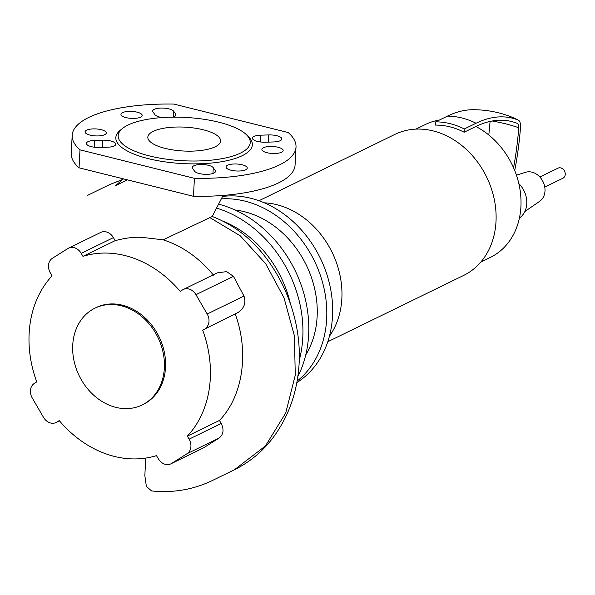 <?xml version="1.0" encoding="UTF-8"?>
<svg xmlns="http://www.w3.org/2000/svg" width="595" height="595" viewBox="0 0 595 595"><rect width="100%" height="100%" fill="white"/><g stroke="black" fill="none" stroke-linecap="round" stroke-linejoin="round"><path stroke-width="0.89" d="M329.414 336.257A81.247 66.067 -116 0 0 335.067 259.026A81.247 66.067 -116 0 0 276.749 204.665A81.247 66.067 -116 0 0 264.292 202.821M327.786 341.731L463.676 275.411A78.451 63.784 -116 0 0 494.185 198.968A78.451 63.784 -116 0 0 433.145 130.907A78.451 63.784 -116 0 0 394.857 134.411L258.974 200.731M480.812 262.06L490.436 257.36A73.966 60.14 -116 0 0 520.923 206.554A73.966 60.14 -116 0 0 475.859 126.497L464.13 132.224A73.966 60.14 -116 0 0 449.924 126.839A73.966 60.14 -116 0 0 435.525 125.099L435.696 121.849A77.328 62.877 64 0 1 464.301 128.974L464.13 132.224M524.864 211.53L539.695 201.288A16.251 13.216 -116 0 0 544.388 185.313A16.251 13.216 -116 0 0 531.975 172.171A16.251 13.216 -116 0 0 525.549 172.297L516.423 175.161M519.428 217.993A22.417 18.222 -116 0 0 518.833 183.602M439.4 120.041A73.966 60.14 -116 0 0 425.551 124.422L415.927 129.115M475.859 126.497A185.216 89.072 -76 0 1 517.263 123.396A5.913 2.841 -76 0 1 517.419 123.47A5.913 2.841 -76 0 1 518.728 127.769A188.161 90.485 -76 0 1 513.552 167.768M490.064 121.432A188.161 90.485 -76 0 1 488.785 134.976M518.2 120.086A77.328 67.637 -67.9 0 0 512.399 117.349C499.607 112.187 486.331 109.644 472.579 109.725A188.667 90.73 -76 0 0 447.425 116.129A77.328 62.877 64 0 1 476.03 123.247A188.667 90.73 -76 0 1 518.2 120.086A9.356 4.5 -76 0 1 518.423 120.19A9.356 4.5 -76 0 1 520.521 127.01A191.612 92.143 -76 0 1 514.72 170.549M476.03 123.247L464.301 128.974M447.425 116.129L435.696 121.849M539.858 177.027L558.028 168.162A5.6 4.559 64 0 1 562.952 169.077A5.6 4.559 64 0 1 565.25 174.38A5.6 4.559 64 0 1 562.937 178.232L544.775 187.098M121.202 305.763A53.848 43.785 -116 0 0 94.925 308.173A53.848 43.785 -116 0 0 73.981 360.644A53.848 43.785 -116 0 0 115.876 407.367A53.848 43.785 -116 0 0 142.16 404.957A53.848 43.785 -116 0 0 163.104 352.485A53.848 43.785 -116 0 0 121.202 305.763M142.16 404.957L143.335 404.384A53.848 43.785 -116 0 0 164.28 351.913A53.848 43.785 -116 0 0 122.377 305.19A53.848 43.785 -116 0 0 96.093 307.6L94.925 308.173M305.771 354.873A90.775 73.81 -116 0 0 244.389 211.701A90.775 73.81 -116 0 0 235.062 210.005M297.113 381.097A101.983 82.921 -116 0 0 322.118 280.899A101.983 82.921 -116 0 0 244.939 201.125A101.983 82.921 -116 0 0 221.69 198.849M296.846 382.585A101.983 82.921 -116 0 0 329.169 282.447A101.983 82.921 -116 0 0 250.807 198.269A101.983 82.921 -116 0 0 222.694 196.424M290.457 303.986A101.983 82.921 -116 0 0 222.894 221.117M297.85 376.501A113.191 92.032 -116 0 0 219.191 204.323M299.278 360.213A113.191 92.032 -116 0 0 217.153 208.28M59.448 420.844L56.823 422.123A11.208 9.111 64 0 1 56.116 422.517A11.208 9.111 64 0 1 43.48 417.318L32.242 397.958A11.208 9.111 64 0 1 34.339 383.411L36.756 381.886A106.468 86.565 -116 0 1 52.07 275.857L50.315 272.83A11.208 9.111 64 0 1 52.412 258.275L67.86 248.532A11.208 9.111 64 0 1 68.559 248.137A11.208 9.111 64 0 1 81.203 253.336L113.414 237.613L115.177 240.64L82.958 256.363L81.203 253.336M68.559 248.137L100.778 232.414A11.208 9.111 64 0 1 113.414 237.613M82.958 256.363A106.468 86.565 -116 0 1 180.188 291.386L182.606 289.862A11.208 9.111 64 0 1 183.312 289.475A11.208 9.111 64 0 1 195.948 294.674L233.471 276.355L243.987 296.065C246.166 302.818 244.225 308.277 238.164 312.435L202.672 330.099L238.164 312.435M183.312 289.475L217.376 272.845L226.621 271.625L233.471 276.355M243.987 296.065L207.186 314.026A11.208 9.111 64 0 1 205.089 328.574M207.186 314.026L195.948 294.674M189.113 439.162L187.358 436.135L219.451 420.464L221.214 423.499L189.113 439.162A11.208 9.111 64 0 1 187.016 453.71L219.131 438.039L203.721 447.76L170.869 463.847A11.208 9.111 64 0 1 158.225 458.648L156.47 455.621A106.468 86.565 -116 0 1 59.24 420.598L56.823 422.123M221.214 423.499C224.174 429.657 223.475 434.499 219.131 438.039M203.721 447.76L171.568 463.453A11.208 9.111 64 0 1 170.869 463.847M171.568 463.453L187.016 453.71M115.177 240.64C127.122 237.539 137.029 236.565 144.883 237.703L163.156 239.822C182.256 245.98 199.028 257.754 213.493 275.135M223.088 195.42L212.199 216.52L163.156 239.822M209.871 217.606L240.298 235.843L265.69 263.711L284.046 297.924L294.413 335.885L295.269 375.207L285.719 412.989L265.4 446.005L234.348 469.79L212.006 480.693C193.092 489.692 172.944 493.106 151.554 490.935L146.355 486.36L144.838 475.569L145.753 458.083M235.33 314.16C249.275 352.634 242.976 396.047 219.451 420.464M187.358 436.135A106.468 86.565 -116 0 0 202.672 330.099M153.22 131.369A36.421 11.945 -177 0 1 194.409 128.074A36.421 11.945 -177 0 1 220.581 140.985A36.421 11.945 -177 0 1 215.197 146.794A36.421 11.945 -177 0 1 165.157 148.386A36.421 11.945 -177 0 1 147.835 137.177A36.421 11.945 -177 0 1 153.22 131.369M246.523 134.805L248.524 136.776A68.358 22.424 -177 0 1 226.955 160.68A68.358 22.424 -177 0 1 148.334 158.649A68.358 22.424 -177 0 1 120.487 130.067L122.682 128.319A66.119 21.688 -177 0 1 218.804 122.198A66.119 21.688 -177 0 1 246.523 134.805A66.119 21.688 -177 0 1 225.661 157.928A66.119 21.688 -177 0 1 149.62 155.964A66.119 21.688 -177 0 1 122.682 128.319M126.006 117.609A10.643 3.496 -177 0 1 120.941 114.337A10.643 3.496 -177 0 1 126.467 111.585A10.643 3.496 -177 0 1 137.148 112.172A10.643 3.496 -177 0 1 142.205 115.452A10.643 3.496 -177 0 1 136.686 118.197A10.643 3.496 -177 0 1 126.006 117.609M266.954 152.699A10.643 3.496 -177 0 1 261.889 149.427A10.643 3.496 -177 0 1 267.415 146.675A10.643 3.496 -177 0 1 278.088 147.263A10.643 3.496 -177 0 1 283.153 150.535A10.643 3.496 -177 0 1 277.627 153.287A10.643 3.496 -177 0 1 266.954 152.699M101.247 129.695A10.643 3.496 -177 0 1 106.312 132.968A10.643 3.496 -177 0 1 100.786 135.719A10.643 3.496 -177 0 1 90.105 135.132A10.643 3.496 -177 0 1 85.048 131.852A10.643 3.496 -177 0 1 90.566 129.108A10.643 3.496 -177 0 1 101.247 129.695M242.195 164.785A10.643 3.496 -177 0 1 247.252 168.058A10.643 3.496 -177 0 1 241.734 170.81A10.643 3.496 -177 0 1 231.053 170.222A10.643 3.496 -177 0 1 225.988 166.942A10.643 3.496 -177 0 1 231.514 164.198A10.643 3.496 -177 0 1 242.195 164.785M215.219 170.482A10.643 3.496 -177 0 1 215.502 171.367A10.643 3.496 -177 0 1 206.026 174.342A10.643 3.496 -177 0 1 194.528 171.137L192.579 168.363A10.643 3.496 -177 0 1 192.297 167.478A10.643 3.496 -177 0 1 201.772 164.503A10.643 3.496 -177 0 1 213.27 167.708L215.219 170.482L215.122 172.215M99.462 147.471A10.643 3.496 -177 0 1 86.364 143.395A10.643 3.496 -177 0 1 94.531 140.442L102.697 140.182A10.643 3.496 -177 0 1 115.794 144.258A10.643 3.496 -177 0 1 107.628 147.21L99.462 147.471M162.271 117.572A10.643 3.496 -177 0 1 154.931 114.686L152.982 111.912A10.643 3.496 -177 0 1 152.692 111.027A10.643 3.496 -177 0 1 162.175 108.052A10.643 3.496 -177 0 1 173.673 111.258L175.614 114.032A10.643 3.496 -177 0 1 175.904 114.917A10.643 3.496 -177 0 1 172.877 117.156M268.732 134.924A10.643 3.496 -177 0 1 281.837 138.992A10.643 3.496 -177 0 1 273.67 141.952L265.504 142.212A10.643 3.496 -177 0 1 252.406 138.137A10.643 3.496 -177 0 1 260.573 135.184L268.732 134.924L268.36 142.123M288.211 132.551A112.068 36.764 -177 0 1 296.012 147.062A112.068 36.764 -177 0 1 194.409 178.329L79.99 149.843A112.068 36.764 -177 0 1 72.188 135.333A112.068 36.764 -177 0 1 173.792 104.066L288.211 132.551M296.012 147.062L295.075 165.038A112.068 36.764 -177 0 1 193.464 196.305L194.409 178.329M193.464 196.305L79.046 167.82L79.99 149.843M79.046 167.82A112.068 36.764 -177 0 1 71.244 153.302L72.188 135.333M492.214 121.001A73.966 22 -175.9 0 1 518.728 127.769M123.039 179.281L109.711 184.562L122.912 179.422M234.348 469.79L234.341 469.797C249.469 462.337 262.261 451.776 272.726 438.106C288.828 416.574 297.649 391.346 299.188 362.414C299.917 345.881 297.939 329.377 293.238 312.896C287.05 290.858 276.742 270.956 262.328 253.187C248.293 236.148 231.589 223.906 212.222 216.468M212.965 173.457L213.27 167.708M94.174 147.196L94.531 140.442M102.318 147.381L102.697 140.182M173.368 117.007L173.673 111.258M175.525 115.765L175.614 114.032M260.216 141.937L260.573 135.184M512.399 117.349L518.423 120.19M123.403 178.864L115.542 185.692L127.464 179.876M109.711 184.562L87.398 195.45M56.116 422.517L59.478 420.873"/></g></svg>
